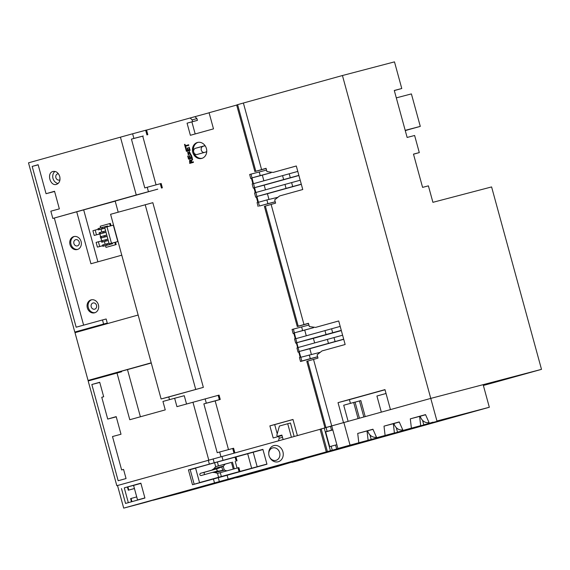 <?xml version="1.0" encoding="UTF-8"?>
<svg xmlns="http://www.w3.org/2000/svg" width="570" height="570" viewBox="0 0 570 570"><rect width="100%" height="100%" fill="white"/><g stroke="black" fill="none" stroke-linecap="round" stroke-linejoin="round"><path stroke-width="0.85" d="M297.796 171.413L253.458 183.69L251.042 174.114L249.667 174.47L266.539 170.052L251.042 174.114M258.424 202.279L266.881 199.935L267.907 203.675L259.407 206.034L253.543 183.661M300.205 180.227L284.971 184.416L286.055 188.385L256.906 196.479M284.971 184.416L255.859 192.503M282.563 175.61L283.646 179.578L298.88 175.382M254.59 187.644L283.646 179.578M252.026 177.861L260.219 175.589L259.229 171.969M259.407 206.034L275.232 201.809M258.117 206.511L257.07 202.535L257.761 202.279L256.35 196.935L255.659 197.191L254.548 192.988L255.239 192.731L253.964 187.872L253.272 188.129L252.161 183.925L252.852 183.668L251.441 178.325L250.75 178.581L249.667 174.47M265.342 206.019L298.21 326.175L297.262 326.524L264.394 206.368L275.595 203.141L274.69 199.849L279.585 195.959L302.748 189.525L296.307 165.991L273.144 172.418L296.315 166.005M266.881 199.935L277.918 197.284M267.907 203.675L275.217 201.759M256.372 197.006L255.659 197.191M253.978 187.943L253.272 188.129M273.144 172.418L266.967 171.606L266.069 168.314L254.868 171.541L266.112 168.478M263.874 180.79L262.335 175.168L271.192 172.71L260.219 175.589M271.192 172.71L271.042 172.14M197.412 142.486A8.251 7.082 -104.7 0 0 192.753 152.29A8.251 7.082 -104.7 0 0 201.687 158.432A8.251 7.082 -104.7 0 0 206.44 148.649A8.251 7.082 -104.7 0 0 197.498 142.464A8.251 7.082 -104.7 0 0 197.412 142.486M236.678 105.065L209.076 112.725L213.493 128.87L190.38 135.29L187.067 123.177L192.603 121.645L192.118 119.864L190.145 117.983L146.561 130.081M143.22 135.981L142.735 136.152L156.059 184.844M157.762 189.133L115.168 201.067L118.204 212.183M169.497 399.648L168.763 396.969L203.355 387.365L152.831 202.685L110.587 214.292L151.221 362.819L88.065 380.454L121.503 371.184L121.659 371.754L88.172 380.967L116.829 485.704L117.513 485.526L123.697 508.127A100.427 0.627 164.7 0 0 146.098 502.184L153.266 500.118M205.129 398.85L206.319 403.19L220.248 399.435L219.065 395.103L176.942 406.652L174.641 398.245L184.267 395.715L186.533 403.988M215.652 400.739L215.168 400.902L228.492 449.602M282.513 437.354L279.207 438.223L278.474 440.859L116.829 485.704M279.207 438.223L278.723 436.442L273.187 437.981L269.874 425.876L292.987 419.456L297.405 435.601L320.112 429.296L117.513 485.526M311.363 354.369L309.816 348.712L343.724 339.3M320.319 352.267L300.768 357.283L298.067 347.55L294.327 332.873L313.593 327.686L313.436 327.123M300.825 357.262L301.808 361.017L300.518 361.494L317.625 356.791M308.94 325.028L292.068 329.453L308.94 325.028M306.275 335.773L304.736 330.144M297.262 326.524L308.505 323.461M268.962 199.386L267.416 193.729L301.323 184.317M340.19 326.396L295.944 338.644M301.808 361.017L310.301 358.658L309.282 354.918M342.606 335.21L327.365 339.399L328.455 343.368L299.3 351.462M327.365 339.399L298.26 347.479M324.957 330.586L326.047 334.554L341.28 330.365M296.984 342.62L326.047 334.554M298.766 351.989L298.06 352.174L296.949 347.964L297.64 347.707L296.357 342.855L295.666 343.112L294.555 338.901L295.246 338.644L293.842 333.308L293.151 333.564L292.068 329.453M296.379 342.926L295.666 343.112M300.518 361.494L299.464 357.511L300.155 357.255L298.751 351.918L298.06 352.174M324.971 427.806L306.788 361.352L317.989 358.117L317.091 354.832L321.986 350.935L345.149 344.508L338.708 320.967L315.545 327.401L338.708 320.981M315.545 327.401L309.36 326.582L308.463 323.29L298.21 326.175M310.301 358.658L317.611 356.735M313.593 327.686L302.62 330.564L301.63 326.945M294.327 332.873L293.443 329.089M294.419 332.837L302.62 330.564M483.367 385.47L499.156 381.145A1310.523 8.222 164.7 0 0 541.5 369.353L491.597 186.932L432.908 202.321L428.398 185.856L422.584 187.38L413.485 154.128L419.299 152.596L414.618 135.489L407.137 137.448L394.283 90.473L401.772 88.507L394.483 61.874L342.435 75.525L243.383 103.02L261.58 169.554M243.383 103.02L237.612 104.659L255.816 171.192M271.113 204.388L303.981 324.537M237.612 104.659L236.664 105.008L254.868 171.541M101.688 233.451L99.857 233.957L100.612 236.714M100.968 238.032L101.731 240.818M104.388 241.53L105.144 244.302M105.507 245.627L105.992 247.38L115.482 244.744L114.826 242.371L117.812 241.559L113.33 225.157L104.688 227.451L109.176 243.86L114.826 242.371M110.331 225.941L109.697 223.597L100.206 226.233L100.662 227.9M101.025 229.226L101.781 231.997M107.901 226.575L107.737 225.991L101.546 227.63L101.902 228.941L104.887 228.164M98.389 229.917L99.515 229.61L99.151 228.292L98.033 228.606L98.389 229.917L104.574 228.242M96.487 234.804L95.197 230.088L92.917 230.722L94.207 235.439L105.692 232.346M100.634 238.118L101.759 237.811L101.396 236.493L100.27 236.807L100.634 238.118L106.818 236.443M101.752 242.221L102.878 241.908L102.522 240.597L101.396 240.911L101.752 242.221L107.937 240.547M106.391 245.342L107.516 245.036L107.16 243.718L106.034 244.031L106.391 245.342L112.582 243.704L112.397 243.012M102.878 246.318L104.004 246.012L103.64 244.694L102.514 245.007L102.878 246.318L109.062 244.644M115.482 244.744L116.18 244.566L115.532 242.193M115.197 201.167L76.722 211.791L90.936 263.753L121.773 255.189M97.89 261.822L83.705 209.96M105.992 247.38L116.18 244.566M111.036 225.756L110.395 223.419L109.697 223.597M54.599 191.47L46.063 193.707L38.133 164.723L32.176 166.412L76.159 327.201L102.486 319.955L103.605 324.052L74.791 332.054L28.5 162.835L120.441 137.163L136.258 194.983L157.769 189.169M100.327 377.062L100.463 377.547L89.804 380.503M88.065 380.454L74.998 332.666L138.147 315.032M99.722 382.278L91.841 384.508L118.161 480.731L126.055 478.558L123.555 469.409L121.638 469.951L112.497 436.542L121.011 434.247L116.195 416.627L107.716 419.071L101.759 397.283L103.676 396.756L99.722 382.278M174.641 398.245L162.942 401.444L165.257 409.887L129.782 419.727L116.992 372.98M192.945 402.213L208.763 460.033M59.743 176.522C58.389 172.731 56.152 171.036 53.031 171.449L52.967 171.463C46.483 172.938 50.103 186.397 56.437 184.395C59.408 183.184 60.513 180.562 59.743 176.522M76.722 211.791L52.832 218.438L50.844 211.178L59.358 208.877L54.542 191.256L46.063 193.707M52.832 218.438L136.258 194.983M220.248 399.435L215.66 400.767M147.822 134.677L146.547 130.024L132.618 133.779L133.886 138.432L143.227 136.009M234.876 452.901L233.607 448.248L232.71 448.476L219.671 452.003L220.946 456.655M162.357 187.822L161.175 183.49L160.284 183.718L147.238 187.245L148.428 191.584M219.671 452.003L217.213 452.687L203.861 403.874L206.319 403.19M147.238 187.245L144.787 187.929L131.428 139.116L133.886 138.432M132.618 133.779L120.441 137.163M77.399 245.891A3.206 2.757 75.3 0 1 77.37 245.898A3.206 2.757 75.3 0 1 73.886 243.49A3.206 2.757 75.3 0 1 75.739 239.685A3.206 2.757 75.3 0 1 79.209 242.072A3.206 2.757 75.3 0 1 77.399 245.891M84.46 329.439L86.113 329.004L86.255 329.524M541.5 369.353L430.763 398.401L390.443 409.595L384.978 389.616L338.031 402.648L343.496 422.626L325.776 427.593M91.1 299.877A6.698 5.743 75.3 0 1 91.171 299.863A6.698 5.743 75.3 0 1 98.425 304.879A6.698 5.743 75.3 0 1 94.563 312.816A6.698 5.743 75.3 0 1 87.324 307.836A6.698 5.743 75.3 0 1 91.1 299.877M73.787 236.593A6.698 5.743 75.3 0 1 73.858 236.579A6.698 5.743 75.3 0 1 81.111 241.594A6.698 5.743 75.3 0 1 77.256 249.532A6.698 5.743 75.3 0 1 70.01 244.551A6.698 5.743 75.3 0 1 73.787 236.593M83.619 325.149L54.321 218.046M102.486 319.955L106.155 318.993L107.274 323.09L86.113 329.004M86.134 329.068L74.791 332.054M342.435 75.525L430.763 398.401L483.146 384.657L489.324 407.258L371.982 439.926A2493.85 15.647 -15.3 0 1 306.845 458.024M394.319 90.58L401.772 88.507M419.299 152.596L413.507 154.206M313.507 359.364L331.712 425.897M209.09 112.796L190.145 117.983M307.743 361.002L325.94 427.536M385.014 389.766L349.424 399.648L350.436 403.368M349.424 399.648L338.031 402.648M277.227 433.841L274.697 424.607L269.874 425.876M274.697 424.607L293.009 419.527M282.029 435.58L278.723 436.442M277.989 436.649L277.868 436.193M194.969 116.722L196.942 118.603L192.118 119.864M196.942 118.603L197.427 120.377L192.603 121.645M197.427 120.377L187.067 123.177M191.891 121.916L195.182 133.957M38.169 164.837L32.176 166.412M107.274 323.09L103.605 324.052M151.271 363.012L127.488 369.609L140.391 416.784M127.488 369.609L121.503 371.184M142.735 136.152L131.428 139.116M215.168 400.902L203.861 403.874M151.221 362.819L161.111 398.979L168.763 396.969M161.111 398.979L203.355 387.365M195.71 389.374L145.186 204.687M91.841 384.508L99.764 382.434M121.638 469.951L123.562 469.445M107.716 419.071L116.252 416.834M95.197 230.088L98.218 229.297M97.406 247.123L99.686 246.489L98.396 241.773L96.109 242.407L97.406 247.123L102.714 245.734M94.207 235.439L99.857 233.957M99.686 246.489L102.707 245.698M109.176 243.86L117.812 241.559M111.463 243.219L106.975 226.817M98.396 241.773L101.417 240.982M101.902 228.941L104.88 228.143M103.028 228.634L102.671 227.316M99.151 228.292L101.553 227.665M99.515 229.61L104.581 228.278M103.028 233.044L104.153 232.731L103.79 231.42L102.664 231.734L103.028 233.044L106.006 232.261M103.79 231.42L105.642 230.936M104.153 232.731L105.999 232.246M100.634 233.707L100.277 232.396L99.151 232.71L99.508 234.021L105.707 232.375M100.277 232.396L102.678 231.769M104.146 237.141L105.272 236.835L104.916 235.517L103.79 235.83L104.146 237.141L107.124 236.365M104.916 235.517L106.761 235.032M105.272 236.835L107.124 236.343M101.396 236.493L103.797 235.866M101.759 237.811L106.825 236.479M105.272 241.245L106.391 240.932L106.034 239.621L104.909 239.934L105.272 241.245L108.25 240.462M106.034 239.621L107.887 239.136M106.391 240.932L108.243 240.447M102.522 240.597L104.923 239.97M102.878 241.908L107.944 240.576M107.16 243.718L109.005 243.233M107.516 245.036L112.582 243.704M103.64 244.694L106.041 244.067M104.004 246.012L109.07 244.68M293.856 333.379L293.151 333.564M343.689 339.179L328.455 343.368M309.816 348.712L299.236 351.483M296.792 342.698L313.393 338.338L314.647 342.933M341.337 330.579L313.393 338.338M334.013 337.59L335.103 341.558M331.605 328.776L332.688 332.752M251.463 178.396L250.75 178.581M301.295 184.195L286.055 188.385M267.416 193.729L256.842 196.508M262.335 175.168L251.933 177.897M265.456 189.839L264.174 185.15L254.391 187.715M264.174 185.15L298.915 175.503M292.702 186.582L291.619 182.614M290.294 177.769L289.204 173.8M202.136 158.289A8.251 7.082 75.3 0 1 193.658 152.005A8.251 7.082 75.3 0 1 197.961 142.365M205.321 146.041A3.199 2.743 -104.7 0 0 203.846 145.963A3.199 2.743 -104.7 0 0 203.811 145.97L195.51 148.278A3.199 2.743 -104.7 0 0 193.707 152.076A3.199 2.743 -104.7 0 0 197.163 154.456A3.199 2.743 -104.7 0 0 197.199 154.441L205.499 152.14A3.199 2.743 -104.7 0 0 206.746 151.314M204.039 152.546A3.199 2.743 75.3 0 1 201.189 149.696A3.199 2.743 75.3 0 1 203.077 146.291L204.537 145.884M74.364 236.472A6.698 5.743 -104.7 0 0 70.993 244.252A6.698 5.743 -104.7 0 0 77.748 249.375M91.677 299.756A6.698 5.743 -104.7 0 0 88.307 307.536A6.698 5.743 -104.7 0 0 95.062 312.659M93.017 302.983A3.206 2.757 -104.7 0 0 91.207 306.795A3.206 2.757 -104.7 0 0 94.677 309.182A3.206 2.757 -104.7 0 0 96.529 305.377A3.206 2.757 -104.7 0 0 93.052 302.969A3.206 2.757 -104.7 0 0 93.017 302.983M58.126 183.497A6.698 5.743 75.3 0 1 52.982 178.389A6.698 5.743 75.3 0 1 54.948 171.406M59.978 179.764A3.206 2.757 75.3 0 1 59.351 180.027A3.206 2.757 75.3 0 1 55.874 177.648A3.206 2.757 75.3 0 1 57.684 173.829A3.206 2.757 75.3 0 1 57.72 173.822A3.206 2.757 75.3 0 1 58.396 173.743M396.307 97.869L411.397 93.908L420.29 126.39L405.199 130.352M407.849 129.839L420.29 126.39M405.263 130.601L407.856 129.875M134.57 485.148L127.416 486.98L128.3 490.207L134.427 488.533M136.23 484.685L134.534 485.006M233.451 457.596L262.92 449.416M203.376 486.096L221.787 481.059L203.376 486.096M331.726 425.975L320.098 429.253L326.282 451.853L333.614 449.865L123.697 508.127M359.72 442.584L337.896 448.519L331.712 425.918L430.763 398.401L436.948 421.002L489.324 407.258M210.48 463.902L199.742 466.901M228.164 479.142L227.102 475.266L266.959 464.201L262.898 449.352L188.442 469.894L190.123 469.452L194.185 484.279M144.887 497.909L137.555 499.954L144.923 498.023L140.861 483.175L124.281 487.856A96.408 0.606 164.7 0 0 127.431 487.022M140.092 483.609L138.353 483.966L140.883 483.267M266.924 464.066L218.574 477.282L217.512 473.406L215.111 472.573L212.432 472.395L200.982 475.587C199.664 475.138 199.457 474.382 200.376 473.328L211.755 470.15L214.021 468.583L215.66 466.623L214.598 462.755L190.166 469.587M336.849 444.7L329.674 446.645L325.613 431.789L332.787 429.844M332.816 429.944L325.641 431.903M269.617 457.133L269.859 457.596A8.372 7.182 -104.7 0 0 278.21 461.771A8.372 7.182 -104.7 0 0 282.919 451.782A8.372 7.182 -104.7 0 0 273.792 445.633A8.372 7.182 -104.7 0 0 268.741 453.328L268.755 453.848A6.434 5.522 75.3 0 1 273.65 447.764A6.434 5.522 75.3 0 1 279.792 453.243A6.434 5.522 75.3 0 1 276.037 460.346A6.434 5.522 75.3 0 1 269.617 457.133A6.434 5.522 75.3 0 1 268.755 453.848M221.979 456.541L223.041 460.41M359.748 442.683L326.282 451.853L320.098 429.253M324.209 428.006L330.393 450.606M227.102 475.266L192.503 484.742L188.442 469.894M144.923 498.03L125.55 503.438L121.481 488.59M321.174 428.854L327.358 451.454M234.063 478.23A2493.85 15.647 -15.3 0 1 179.899 493.25L153.294 500.225M461.892 414.597L436.948 421.002M462.142 414.782L437.204 421.401M435.601 421.893L453.677 417.133L434.162 422.242M435.851 422.078L350.044 445.127L343.86 422.527M337.896 448.519L350.044 445.127M240.861 476.199L242.143 476.207L237.255 477.567L243.362 475.893L239.692 476.962L234.028 478.102L242.058 475.886L237.177 477.589M242.058 475.907L242.507 475.786M253.657 472.993L267.765 469.167L253.657 472.993L263.874 469.844M278.673 466.046L294.947 461.223M300.582 460.054L306.824 457.966L294.939 461.194L301.858 459.263M274.69 467.151L263.953 470.129L278.68 466.103L274.605 466.83L278.595 465.747M263.953 470.129L269.788 468.212M269.866 468.49L274.612 466.851M249.781 474.062L258.139 471.839L242.585 476.064L253.771 473.022L249.781 474.062L253.572 472.694M242.585 476.064L249.703 473.77M359.791 443.175L343.867 447.471L359.791 443.175M159.664 498.501L175.589 494.211L159.664 498.501M283.119 439.57L281.886 435.074L277.604 436.264L276.856 435.651A1.674 1.439 75.3 0 1 276.913 434.96L279.414 426.032L287.715 423.731L291.42 437.261M294.156 436.506L290.465 423.011L287.715 423.731M280.347 435.544L281.901 435.117M136.722 496.905L130.601 498.607L131.471 501.785M134.42 488.504L128.3 490.207M220.554 476.983L266.938 464.108M137.555 499.954L133.579 485.426L140.911 483.381M463.503 414.126L472.316 411.811L463.495 414.098M419.727 426.41L407.871 429.566L419.734 426.438M433.008 422.427L442.149 420.026L424.614 424.757L432.972 422.163M406.709 429.723L415.858 427.329L398.323 432.053L406.681 429.459M420.703 425.655L403.004 430.421L420.703 425.655L419.613 416.399L410.3 418.843L411.39 428.099M394.404 432.951L376.706 437.724L394.404 432.951L393.321 423.702L384.009 426.146L385.092 435.395M359.442 418.202L355.046 402.107L353.671 402.47L358.081 418.58M386.032 393.485L376.92 396.015L381.33 412.124M218.574 477.282L199.543 482.598L214.491 478.558M195.595 468.177L190.188 469.673M203.746 481.543L194.163 484.208M233.265 469.089L231.434 462.391L225.143 464.144L223.454 466.11A6.698 5.743 75.3 0 1 223.24 466.346L224.245 470.008A6.698 5.743 75.3 0 1 224.544 470.1L226.774 470.849M205.122 474.432A1.168 1.005 75.3 0 1 204.858 472.152L217.491 468.647L223.24 466.346M224.245 470.008L212.432 472.395M199.543 482.598L195.567 468.063M215.66 466.623L231.434 462.391M237.027 460.817L235.966 456.941L214.598 462.755M239.065 471.696L238.004 467.82L217.512 473.406M238.004 467.82L238.88 467.592L239.941 471.468M234.27 468.811L232.439 462.113M237.063 468.07L235.218 461.33M251.655 468.276L247.679 453.749L235.98 456.99M257.191 466.773L253.215 452.238L247.679 453.749M262.948 449.538L253.215 452.238M376.706 437.724L372.937 429.217L357.718 433.442L358.801 442.698M403.004 430.421L399.228 421.921L384.009 426.146M429.296 423.125L425.526 414.618L410.3 418.843M215.51 466.666L225.143 464.144M353.671 402.47L343.71 405.234L348.113 421.344M363.831 416.976L359.449 400.952L360.824 400.589L365.199 416.599M359.449 400.952L355.06 402.171M399.285 422.042L393.321 423.702M425.583 414.746L419.613 416.399M372.994 429.345L357.718 433.442M367.023 430.998L368.113 440.254M389.567 434.625L401.465 431.483L392.595 433.578M415.858 427.329L427.757 424.18L418.886 426.274M392.652 433.791L389.609 434.639M371.198 439.42L380.012 437.112L371.198 439.42L369.973 434.939M386.424 435.195L398.28 432.039L386.417 435.174M418.943 426.495L415.901 427.336M397.497 432.124L406.31 429.809L397.497 432.124L396.271 427.635M437.211 421.422L434.169 422.27M412.716 427.899L424.572 424.743L412.709 427.87M445.241 419.192L454.048 416.884L445.177 418.978M423.788 424.821L432.601 422.512L423.788 424.821L422.562 420.339M442.049 419.755L450.863 417.44L442.042 419.727M298.174 460.653L303.055 458.95M303.81 459.142L299.378 460.353M292.068 462.327L298.324 460.688L291.983 461.999M245.805 474.903L239.692 476.962M242.863 476.064L238.488 477.254M367.664 430.82A8.536 7.324 -104.7 0 0 376.485 437.211M393.955 423.524A8.536 7.324 -104.7 0 0 402.776 429.915M420.247 416.228A8.536 7.324 -104.7 0 0 429.068 422.612M189.974 154.769L190.551 154.356L189.212 151.385L188.228 154.506L187.665 151.948L188.406 155.033L189.39 151.912L190.138 154.727L190.722 154.313L189.29 151.371M187.844 152.475L187.665 151.948M188.485 155.004L189.475 151.898M188.314 154.477L188.007 152.432M189.703 155.738L189.283 155.859L189.917 158.175L188.812 158.481L188.136 156.002L187.715 156.123L188.542 159.158L192.14 158.161L191.285 155.026L190.857 155.147L191.563 157.719L190.337 158.061L189.703 155.738L190.508 158.018M191.285 155.026L192.311 158.118L188.542 159.158M188.984 158.439L188.136 156.002M187.566 147.915L187.145 148.036L187.779 150.359L186.675 150.665L185.998 148.186L185.571 148.3L186.404 151.335L190.002 150.338L189.147 147.202L188.72 147.324L189.425 149.903L188.2 150.238L187.566 147.915L188.364 150.195M189.147 147.202L190.166 150.295L186.404 151.335M186.846 150.623L185.998 148.186M184.936 144.31L184.516 144.424L185.421 147.751L186.012 147.587L185.635 146.205L188.812 145.329L188.656 144.773L185.314 145.699L184.936 144.31L185.485 145.649M185.421 147.751L186.012 147.587M185.849 147.637L185.635 146.205M185.471 146.248L188.812 145.329M188.642 145.371L188.492 144.816M189.945 162.728C189.326 161.103 189.432 160.312 190.273 160.362L191.135 162.4L189.945 162.728M190.116 162.685C189.489 161.061 189.596 160.27 190.444 160.32M192.646 159.351L192.29 158.695L191.071 160.676L189.782 159.764L189.703 163.398L193.465 162.35L193.316 161.795L191.548 162.286L191.306 161.324L192.646 159.351L192.29 158.695M191.121 160.391L189.867 159.743M189.703 163.398L193.465 162.35M193.301 162.4L193.152 161.837M191.719 162.243L191.477 161.282M191.306 161.324L192.482 159.393M218.609 395.224L219.792 399.549M233.144 448.362L234.42 453.015M146.091 130.138L147.359 134.791M160.712 183.604L161.901 187.936M218.175 395.338L219.357 399.663M232.71 448.476L233.985 453.129M145.656 130.252L146.925 134.905M160.284 183.718L161.467 188.05M195.51 148.278L203.077 146.291M335.595 445.049L336.649 448.925M331.163 446.253L332.224 450.129M326.04 427.529L327.102 431.397M218.246 477.589L219.308 481.465M213.401 478.907L214.463 482.783M208.278 460.182L209.34 464.058M330.472 426.324L331.526 430.193M213.123 458.864L214.185 462.74M128.328 502.662L124.281 487.856M131.072 498.472L131.941 501.657M128.77 490.079L127.887 486.844M211.755 470.15L217.491 468.647M214.021 468.583L223.454 466.11M200.376 473.328L204.858 472.152M212.496 472.38L218.103 470.905M215.111 472.573L224.544 470.1M218.431 465.854L217.369 461.985M221.345 476.513L220.284 472.637M236.151 461.037L235.089 457.161M236.564 460.93L235.503 457.055M239.478 471.582L238.417 467.714M221.744 466.737L222.749 470.407M216.621 468.882L217.234 471.134"/></g></svg>
